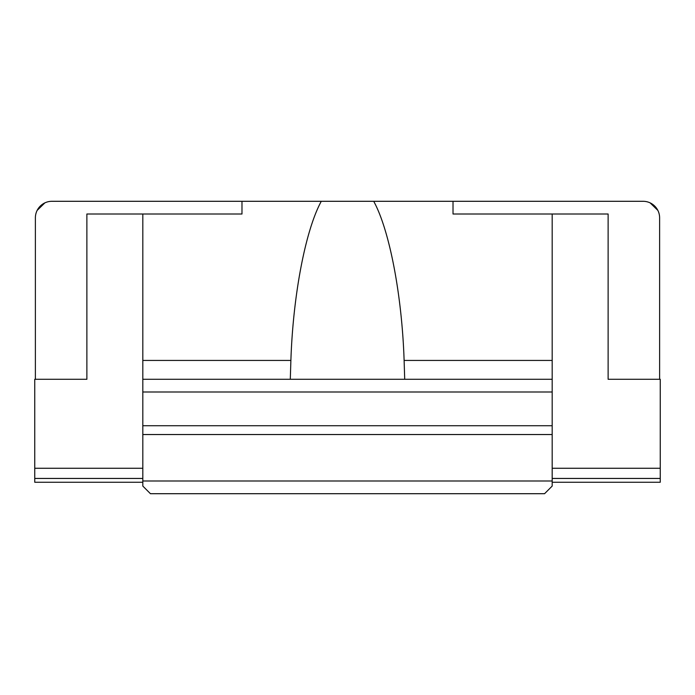<?xml version="1.0" encoding="UTF-8"?>
<svg xmlns="http://www.w3.org/2000/svg" width="695" height="695" viewBox="0 0 695 695"><rect width="100%" height="100%" fill="white"/><g stroke="black" fill="none" stroke-linecap="round" stroke-linejoin="round"><path stroke-width="1.04" d="M142.814 391.997L142.814 425.731L552.186 425.731L552.186 391.997L142.814 391.997L142.814 360.436L290.884 360.436L290.293 379.288M552.186 468.274L660.25 468.274L660.25 379.288L608.125 379.288L608.125 214.008L453.018 214.008L453.018 201.298L241.982 201.298L241.982 214.008L142.814 214.008L142.814 360.436M453.018 201.298L643.084 201.298L453.018 201.298M35.384 379.288L35.384 217.822A16.524 16.524 0 0 1 51.916 201.298L241.982 201.298M321.29 201.298C305.487 230.054 293.021 295.323 290.884 360.436M404.707 379.288L404.116 360.436C401.979 295.323 389.513 230.054 373.71 201.298M552.186 214.008L552.186 391.997M659.616 379.288L659.616 217.822A16.524 16.524 0 0 0 643.084 201.298M142.814 482.261L34.75 482.261L34.75 468.274L142.814 468.274M142.814 214.008L86.875 214.008L86.875 379.288L34.75 379.288L34.75 468.274M659.616 233.555L659.616 217.822M552.186 434.54L142.814 434.54L142.814 480.992L552.186 480.992L552.186 425.731M552.186 480.992L552.186 486.074L544.559 493.702L150.441 493.702L142.814 486.074L142.814 480.992M142.814 434.54L142.814 425.731M660.25 468.274L660.25 482.261L552.186 482.261M142.814 379.288L552.186 379.288M142.814 478.447L34.75 478.447M660.25 478.447L552.186 478.447M35.384 233.555L35.384 217.822M657.844 210.385L650.12 202.871M44.88 202.871L37.156 210.385M404.116 360.436L552.186 360.436"/></g></svg>
